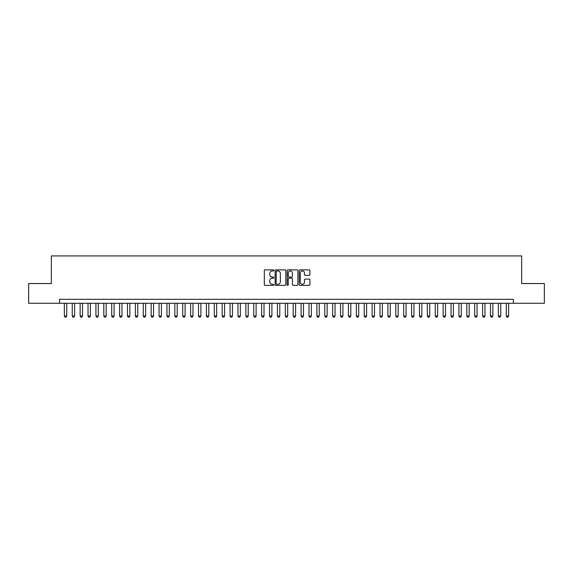 <?xml version="1.0" encoding="UTF-8"?>
<svg xmlns="http://www.w3.org/2000/svg" width="573" height="573" viewBox="0 0 573 573"><rect width="100%" height="100%" fill="white"/><g stroke="black" fill="none" stroke-linecap="round" stroke-linejoin="round"><path stroke-width="0.86" d="M273.873 270.42A0.544 0.544 0 0 0 273.335 269.876L265.098 269.876A0.774 0.774 0 0 0 264.325 270.649L264.325 284.595A0.774 0.774 0 0 0 265.098 285.368L273.335 285.368A0.544 0.544 0 0 0 273.873 284.824A0.544 0.544 0 0 0 273.335 284.287L272.268 284.287A2.478 2.478 0 0 1 269.79 281.809L269.79 280.641A2.478 2.478 0 0 1 272.268 278.163L273.335 278.163A0.544 0.544 0 0 0 273.873 277.626A0.544 0.544 0 0 0 273.335 277.081L272.268 277.081A2.478 2.478 0 0 1 269.79 274.603L269.79 273.443A2.478 2.478 0 0 1 272.268 270.957L273.335 270.957A0.544 0.544 0 0 0 273.873 270.42M309.141 275.334A0.774 0.774 0 0 0 309.914 274.56L309.914 270.649A0.774 0.774 0 0 0 309.141 269.876L299.994 269.876A0.774 0.774 0 0 0 299.221 270.649L299.221 284.595A0.774 0.774 0 0 0 299.994 285.368L309.141 285.368A0.774 0.774 0 0 0 309.914 284.595L309.914 279.868A0.774 0.774 0 0 0 309.141 279.094L305.223 279.094A0.774 0.774 0 0 0 304.449 279.868L304.449 282.21A2.07 2.07 0 0 1 302.379 284.287A2.07 2.07 0 0 1 300.309 282.21L300.309 273.035A2.07 2.07 0 0 1 302.379 270.957A2.07 2.07 0 0 1 304.449 273.035L304.449 274.56A0.774 0.774 0 0 0 305.223 275.334L309.141 275.334M59.621 303.267L28.65 303.267L28.65 283.542L51.341 283.542L51.341 255.923L521.659 255.923L521.659 283.542L544.35 283.542L544.35 303.267L513.379 303.267L513.379 299.321L59.621 299.321L59.621 303.267L513.379 303.267M285.82 270.649A0.774 0.774 0 0 0 285.046 269.876L275.907 269.876A0.774 0.774 0 0 0 275.133 270.649L275.133 284.595A0.774 0.774 0 0 0 275.907 285.368L285.046 285.368A0.774 0.774 0 0 0 285.82 284.595L285.82 270.649M287.954 269.876L297.093 269.876A0.774 0.774 0 0 1 297.867 270.649L297.867 284.595A0.774 0.774 0 0 1 297.093 285.368L293.183 285.368A0.774 0.774 0 0 1 292.409 284.595L292.409 278.936A0.774 0.774 0 0 0 291.628 278.163L289.036 278.163A0.774 0.774 0 0 0 288.262 278.936L288.262 284.824A0.544 0.544 0 0 1 287.718 285.368A0.544 0.544 0 0 1 287.18 284.824L287.18 270.649A0.774 0.774 0 0 1 287.954 269.876M276.759 270.957A0.544 0.544 0 0 0 276.215 271.502L276.215 283.742A0.544 0.544 0 0 0 276.759 284.287L277.884 284.287A2.478 2.478 0 0 0 280.362 281.809L280.362 273.443A2.478 2.478 0 0 0 277.884 270.957L276.759 270.957M292.409 273.07A2.07 2.07 0 0 0 290.332 271A2.07 2.07 0 0 0 288.262 273.07L288.262 276.308A0.774 0.774 0 0 0 289.036 277.081L291.628 277.081A0.774 0.774 0 0 0 292.409 276.308L292.409 273.07M64.355 303.267L64.355 316.052L66.726 316.052L66.726 303.267M66.726 316.052L66.131 317.077L64.95 317.077L64.355 316.052M72.248 303.267L72.248 316.052L74.619 316.052L74.619 303.267M74.619 316.052L74.024 317.077L72.843 317.077L72.248 316.052M80.141 303.267L80.141 316.052L82.512 316.052L82.512 303.267M82.512 316.052L81.918 317.077L80.736 317.077L80.141 316.052M88.034 303.267L88.034 316.052L90.398 316.052L90.398 303.267M90.398 316.052L89.811 317.077L88.622 317.077L88.034 316.052M95.927 303.267L95.927 316.052L98.291 316.052L98.291 303.267M98.291 316.052L97.697 317.077L96.515 317.077L95.927 316.052M103.813 303.267L103.813 316.052L106.184 316.052L106.184 303.267M106.184 316.052L105.59 317.077L104.408 317.077L103.813 316.052M111.706 303.267L111.706 316.052L114.077 316.052L114.077 303.267M114.077 316.052L113.483 317.077L112.301 317.077L111.706 316.052M119.599 303.267L119.599 316.052L121.963 316.052L121.963 303.267M121.963 316.052L121.376 317.077L120.187 317.077L119.599 316.052M127.493 303.267L127.493 316.052L129.856 316.052L129.856 303.267M129.856 316.052L129.262 317.077L128.08 317.077L127.493 316.052M135.378 303.267L135.378 316.052L137.749 316.052L137.749 303.267M137.749 316.052L137.155 317.077L135.973 317.077L135.378 316.052M143.271 303.267L143.271 316.052L145.642 316.052L145.642 303.267M145.642 316.052L145.048 317.077L143.866 317.077L143.271 316.052M151.165 303.267L151.165 316.052L153.528 316.052L153.528 303.267M153.528 316.052L152.941 317.077L151.752 317.077L151.165 316.052M159.058 303.267L159.058 316.052L161.421 316.052L161.421 303.267M161.421 316.052L160.827 317.077L159.645 317.077L159.058 316.052M166.944 303.267L166.944 316.052L169.314 316.052L169.314 303.267M169.314 316.052L168.72 317.077L167.538 317.077L166.944 316.052M174.837 303.267L174.837 316.052L177.207 316.052L177.207 303.267M177.207 316.052L176.613 317.077L175.431 317.077L174.837 316.052M182.73 303.267L182.73 316.052L185.093 316.052L185.093 303.267M185.093 316.052L184.506 317.077L183.317 317.077L182.73 316.052M190.623 303.267L190.623 316.052L192.986 316.052L192.986 303.267M192.986 316.052L192.399 317.077L191.21 317.077L190.623 316.052M198.509 303.267L198.509 316.052L200.879 316.052L200.879 303.267M200.879 316.052L200.285 317.077L199.103 317.077L198.509 316.052M206.402 303.267L206.402 316.052L208.773 316.052L208.773 303.267M208.773 316.052L208.178 317.077L206.996 317.077L206.402 316.052M214.295 303.267L214.295 316.052L216.658 316.052L216.658 303.267M216.658 316.052L216.071 317.077L214.889 317.077L214.295 316.052M222.188 303.267L222.188 316.052L224.552 316.052L224.552 303.267M224.552 316.052L223.964 317.077L222.775 317.077L222.188 316.052M230.074 303.267L230.074 316.052L232.445 316.052L232.445 303.267M232.445 316.052L231.85 317.077L230.668 317.077L230.074 316.052M237.967 303.267L237.967 316.052L240.338 316.052L240.338 303.267M240.338 316.052L239.743 317.077L238.561 317.077L237.967 316.052M245.86 303.267L245.86 316.052L248.224 316.052L248.224 303.267M248.224 316.052L247.636 317.077L246.454 317.077L245.86 316.052M253.753 303.267L253.753 316.052L256.117 316.052L256.117 303.267M256.117 316.052L255.529 317.077L254.34 317.077L253.753 316.052M261.639 303.267L261.639 316.052L264.01 316.052L264.01 303.267M264.01 316.052L263.415 317.077L262.233 317.077L261.639 316.052M269.532 303.267L269.532 316.052L271.903 316.052L271.903 303.267M271.903 316.052L271.308 317.077L270.127 317.077L269.532 316.052M277.425 303.267L277.425 316.052L279.796 316.052L279.796 303.267M279.796 316.052L279.201 317.077L278.02 317.077L277.425 316.052M285.318 303.267L285.318 316.052L287.682 316.052L287.682 303.267M287.682 316.052L287.094 317.077L285.906 317.077L285.318 316.052M293.204 303.267L293.204 316.052L295.575 316.052L295.575 303.267M295.575 316.052L294.98 317.077L293.799 317.077L293.204 316.052M301.097 303.267L301.097 316.052L303.468 316.052L303.468 303.267M303.468 316.052L302.873 317.077L301.692 317.077L301.097 316.052M308.99 303.267L308.99 316.052L311.361 316.052L311.361 303.267M311.361 316.052L310.767 317.077L309.585 317.077L308.99 316.052M316.883 303.267L316.883 316.052L319.247 316.052L319.247 303.267M319.247 316.052L318.66 317.077L317.471 317.077L316.883 316.052M324.776 303.267L324.776 316.052L327.14 316.052L327.14 303.267M327.14 316.052L326.546 317.077L325.364 317.077L324.776 316.052M332.662 303.267L332.662 316.052L335.033 316.052L335.033 303.267M335.033 316.052L334.439 317.077L333.257 317.077L332.662 316.052M340.555 303.267L340.555 316.052L342.926 316.052L342.926 303.267M342.926 316.052L342.332 317.077L341.15 317.077L340.555 316.052M348.448 303.267L348.448 316.052L350.812 316.052L350.812 303.267M350.812 316.052L350.225 317.077L349.036 317.077L348.448 316.052M356.342 303.267L356.342 316.052L358.705 316.052L358.705 303.267M358.705 316.052L358.111 317.077L356.929 317.077L356.342 316.052M364.227 303.267L364.227 316.052L366.598 316.052L366.598 303.267M366.598 316.052L366.004 317.077L364.822 317.077L364.227 316.052M372.121 303.267L372.121 316.052L374.491 316.052L374.491 303.267M374.491 316.052L373.897 317.077L372.715 317.077L372.121 316.052M380.014 303.267L380.014 316.052L382.377 316.052L382.377 303.267M382.377 316.052L381.79 317.077L380.601 317.077L380.014 316.052M387.907 303.267L387.907 316.052L390.27 316.052L390.27 303.267M390.27 316.052L389.683 317.077L388.494 317.077L387.907 316.052M395.793 303.267L395.793 316.052L398.163 316.052L398.163 303.267M398.163 316.052L397.569 317.077L396.387 317.077L395.793 316.052M403.686 303.267L403.686 316.052L406.056 316.052L406.056 303.267M406.056 316.052L405.462 317.077L404.28 317.077L403.686 316.052M411.579 303.267L411.579 316.052L413.942 316.052L413.942 303.267M413.942 316.052L413.355 317.077L412.173 317.077L411.579 316.052M419.472 303.267L419.472 316.052L421.835 316.052L421.835 303.267M421.835 316.052L421.248 317.077L420.059 317.077L419.472 316.052M427.358 303.267L427.358 316.052L429.729 316.052L429.729 303.267M429.729 316.052L429.134 317.077L427.952 317.077L427.358 316.052M435.251 303.267L435.251 316.052L437.622 316.052L437.622 303.267M437.622 316.052L437.027 317.077L435.845 317.077L435.251 316.052M443.144 303.267L443.144 316.052L445.508 316.052L445.508 303.267M445.508 316.052L444.92 317.077L443.738 317.077L443.144 316.052M451.037 303.267L451.037 316.052L453.401 316.052L453.401 303.267M453.401 316.052L452.813 317.077L451.624 317.077L451.037 316.052M458.923 303.267L458.923 316.052L461.294 316.052L461.294 303.267M461.294 316.052L460.699 317.077L459.517 317.077L458.923 316.052M466.816 303.267L466.816 316.052L469.187 316.052L469.187 303.267M469.187 316.052L468.592 317.077L467.41 317.077L466.816 316.052M474.709 303.267L474.709 316.052L477.073 316.052L477.073 303.267M477.073 316.052L476.485 317.077L475.304 317.077L474.709 316.052M482.602 303.267L482.602 316.052L484.966 316.052L484.966 303.267M484.966 316.052L484.378 317.077L483.189 317.077L482.602 316.052M490.488 303.267L490.488 316.052L492.859 316.052L492.859 303.267M492.859 316.052L492.264 317.077L491.082 317.077L490.488 316.052M498.381 303.267L498.381 316.052L500.752 316.052L500.752 303.267M500.752 316.052L500.157 317.077L498.976 317.077L498.381 316.052M506.274 303.267L506.274 316.052L508.645 316.052L508.645 303.267M508.645 316.052L508.05 317.077L506.869 317.077L506.274 316.052"/></g></svg>
